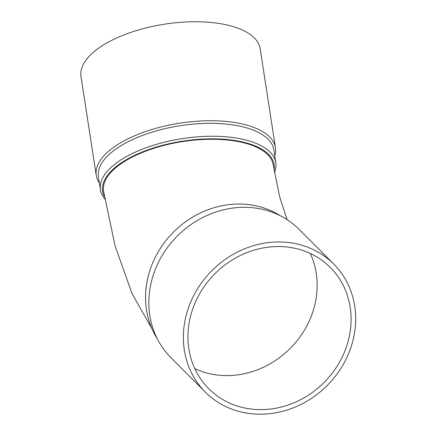 <?xml version="1.0" encoding="UTF-8"?>
<svg xmlns="http://www.w3.org/2000/svg" width="436" height="436" viewBox="0 0 436 436"><rect width="100%" height="100%" fill="white"/><g stroke="black" fill="none" stroke-linecap="round" stroke-linejoin="round"><path stroke-width="0.65" d="M151.875 328.553L132.097 293.75L115.039 245.757L103.545 191.093A85.843 36.886 -8.8 0 1 182.755 141.553A85.843 36.886 -8.8 0 1 273.219 164.917L279.661 196.8L287.057 219.619M274.778 156.017A90.666 38.957 171.2 0 0 275.465 147.826A90.666 38.957 171.2 0 0 196.8 121.241A90.666 38.957 171.2 0 0 100.351 160.339A90.666 38.957 171.2 0 0 96.252 175.474A90.666 38.957 171.2 0 0 99.375 183.082M275.465 147.826L260.194 48.837A90.666 38.957 171.2 0 0 164.645 24.16A90.666 38.957 171.2 0 0 80.982 76.485L96.252 175.474M274.484 172.602A88.737 38.128 171.2 0 0 275.814 162.753A88.737 38.128 171.2 0 0 214.97 136.266A88.737 38.128 171.2 0 0 104.427 175A88.737 38.128 171.2 0 0 100.416 189.813A88.737 38.128 171.2 0 0 104.82 198.996M275.814 162.753L273.824 149.842A88.737 38.128 171.2 0 0 196.832 123.824A88.737 38.128 171.2 0 0 102.433 162.088A88.737 38.128 171.2 0 0 98.427 176.902L100.416 189.813M274.086 170.28A86.808 37.3 171.2 0 0 214.654 138.855A86.808 37.3 171.2 0 0 130.478 157.418A86.808 37.3 171.2 0 0 104.427 196.641M258.946 414.2A90.666 81.379 135.1 0 0 345.873 359.542A90.666 81.379 135.1 0 0 333.714 264.047A90.666 81.379 135.1 0 0 212.054 270.456A90.666 81.379 135.1 0 0 205.329 392.1A90.666 81.379 135.1 0 0 258.946 414.2M259.513 409.617A85.843 77.052 135.1 0 0 341.813 357.869A85.843 77.052 135.1 0 0 330.303 267.453A85.843 77.052 135.1 0 0 215.112 273.519A85.843 77.052 135.1 0 0 208.746 388.694A85.843 77.052 135.1 0 0 259.513 409.617M194.81 368.66A85.843 77.052 135.1 0 0 225.576 375.598A85.843 77.052 135.1 0 0 301.003 335.458A85.843 77.052 135.1 0 0 310.307 253.463M280.419 215.798A88.737 79.646 135.1 0 0 240.236 204.037A88.737 79.646 135.1 0 0 146.196 287.052A88.737 79.646 135.1 0 0 157.216 338.679M333.714 264.047L299.183 229.423A90.666 81.379 135.1 0 0 209.231 214.501A90.666 81.379 135.1 0 0 149.483 292.142A90.666 81.379 135.1 0 0 170.798 357.476L205.329 392.1"/></g></svg>
